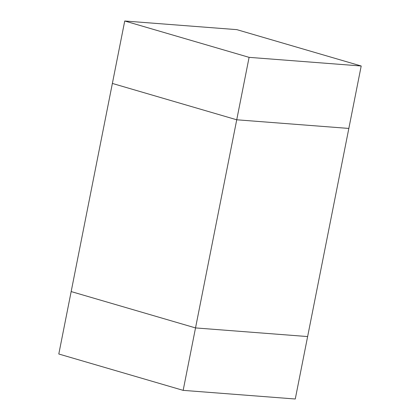 <?xml version="1.0" encoding="UTF-8"?>
<svg xmlns="http://www.w3.org/2000/svg" width="420" height="420" viewBox="0 0 420 420"><rect width="100%" height="100%" fill="white"/><g stroke="black" fill="none" stroke-linecap="round" stroke-linejoin="round"><path stroke-width="0.63" d="M249.097 57.351L361.2 65.993L236.838 29.642L124.735 21L249.097 57.351L236.733 119.789L348.836 128.431L361.2 65.993M183.162 390.358L58.8 354.007L71.164 291.569L195.526 327.92L183.162 390.358L295.265 399L307.629 336.562L195.526 327.92L236.733 119.789L348.836 128.431L307.629 336.562L195.526 327.92L71.164 291.569L112.371 83.438L236.733 119.789L112.371 83.438L124.735 21"/></g></svg>
